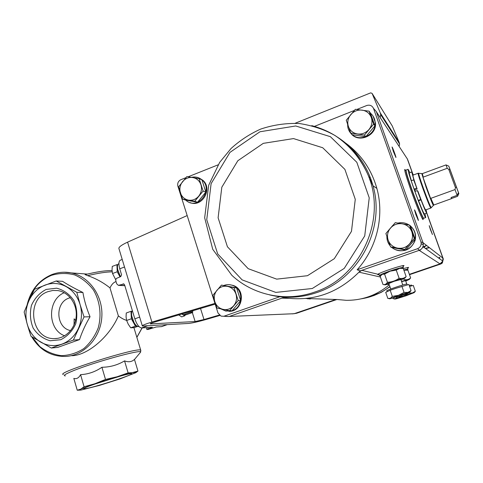 <?xml version="1.0" encoding="UTF-8"?>
<svg xmlns="http://www.w3.org/2000/svg" width="483" height="483" viewBox="0 0 483 483"><rect width="100%" height="100%" fill="white"/><g stroke="black" fill="none" stroke-linecap="round" stroke-linejoin="round"><path stroke-width="0.72" d="M122.223 259.474L120.327 260.192C118.667 261.194 118.474 264.068 119.748 268.802L121.565 274.821L120.762 276.56L116.379 278.443L115.787 279.572L115.823 280.865L116.711 283.805L118.353 285.35L123.914 283.986M167.021 324.721L161.636 326.617L156.178 327.009L148.215 329.43L146.88 329.503L152.387 327.269L141.567 327.945C139.038 327.534 136.798 324.498 134.835 318.834L124.566 284.783L123.612 283.877L122.984 283.932M116.047 281.601L115.346 281.861C113.324 282.67 111.543 284.68 109.991 287.892L118.365 315.906C121.462 318.249 124.209 319.728 126.594 320.35M70.651 330.577C55.853 328.072 54.615 302.63 69.009 298.089L70.331 297.667M75.559 320.483L74.128 318.828L74.08 324.92M118.365 315.906C109.75 336.434 87.737 355.494 71.804 355.711M112.195 271.857C106.477 271.851 98.284 273.112 87.622 275.642C95.652 278.347 103.108 282.428 109.991 287.892M87.622 275.642L85.165 274.658M62.542 281.317C68.194 284.94 74.98 288.671 82.913 292.499C84.277 300.553 86.656 308.637 90.043 316.745C85.539 324.383 82.025 332.002 79.508 339.609L57.706 347.416L51.289 348.026L73.356 340.11L84.036 316.92L80.1 304.592L76.827 292.318L56.209 280.979L62.542 281.317M76.827 292.318L82.913 292.499M84.036 316.92L90.043 316.745M73.356 340.11L79.508 339.609M56.209 280.979L34.498 289.257L28.962 300.668L24.15 312.054L27.217 324.159L31.009 336.289L51.289 348.026M61.951 344.113C54.597 346.595 47.539 345.943 40.759 342.163C34.106 338.148 29.596 332.147 27.217 324.159C25.062 316.099 25.647 308.269 28.962 300.668C32.488 293.175 37.825 287.995 44.967 285.121C52.2 282.495 59.258 282.99 66.147 286.612C72.933 290.494 77.582 296.484 80.1 304.592C82.37 312.803 81.79 320.784 78.367 328.549C74.708 336.174 69.232 341.36 61.951 344.113M46.205 289.414L56.674 288.194C63.756 290.017 69.504 294.165 73.929 300.643C77.008 308.051 77.618 315.743 75.759 323.713C72.42 331.06 67.397 336.403 60.689 339.736L50.154 340.769C43.12 338.8 37.463 334.58 33.176 328.108C30.212 320.778 29.638 313.201 31.461 305.383C34.704 298.144 39.618 292.819 46.205 289.414M77.238 390.228L73.833 378.406C76.592 379.209 78.838 377.954 80.576 374.651C88.244 374.247 95.356 371.783 101.925 367.267C110.118 367.158 117.659 365.033 124.548 360.892C128.538 362.377 131.841 361.888 134.461 359.424L137.957 371.095L117.073 376.77L94.934 383.744L80.8 389.135C79.127 389.992 79.212 390.3 81.053 390.059L99.269 385.452L120.104 378.877L135.735 372.695C136.212 372.248 135.397 372.218 133.29 372.598L128.122 372.882L117.073 376.77L105.499 379.439L94.934 383.744L84.078 386.75L80.8 389.135L77.238 390.228L79.955 390.137M86.62 388.483L83.825 388.761C80.818 387.994 128.104 372.985 131.436 373.643C136.816 373.492 98.019 386.328 86.62 388.483M135.518 372.858L137.957 371.095M84.078 386.75L80.576 374.651M105.499 379.439L101.925 367.267M128.122 372.882L124.548 360.892M47.998 291.641L52.792 290.482L57.7 290.561C68.58 292.046 77.117 303.668 76.236 316.033C75.481 328.41 65.471 338.716 54.476 338.595C30.906 339.67 25.436 298.886 47.998 291.641M64.619 335.806C47.364 329.521 47.141 299.665 64.221 292.722M120.496 376.082L94.608 384.154M219.813 315.471L206.313 319.414C198.272 321.696 192.385 323.036 188.648 323.441L142.358 326.037C141.767 325.512 144.948 324.19 151.91 322.083L214.953 303.396M187.175 215.563L127.578 242.152C121.016 245.213 118.166 247.465 119.029 248.914L142.274 325.753M219.312 315.055L203.995 319.529L195.132 321.545L150.304 323.906C150.014 323.64 151.614 322.982 155.097 321.926L215.189 304.133M343.359 141.483C359.998 152.821 371.173 168.47 376.873 188.43C384.589 216.227 376.794 248.232 357.142 269.768L360.125 270.909L419.395 250.279C421.798 249.216 423.102 247.405 423.319 244.833L423.048 242.846L420.953 241.862L421.194 243.68C421.001 246.04 419.799 247.707 417.602 248.685L357.142 269.768M356.834 109.46L366.82 105.475C369.869 104.666 372.079 105.602 373.456 108.295L420.953 241.862M354.341 110.456L314.469 126.371M410.641 226.147C414.939 230.041 416.424 234.829 415.096 240.498C410.985 249.832 404.144 252.766 394.587 249.3M373.069 116.095L375.502 123.074C376.734 135.735 358.525 143.451 351.056 133.592M288.586 298.331L281.921 298.132L283.521 297.576L285.127 297.848L281.921 298.132L229.069 316.528L221.057 316.13L217.99 313.008L177.841 186.033C177.309 183.208 178.281 181.107 180.763 179.736L185.925 177.678M218.068 164.848L188.159 176.784M279.5 296.846L224.034 316.196M417.602 248.685L419.395 250.279M309.875 298.983L309.845 298.645M336.832 299.514L296.634 313.244L292.203 313.89M335.8 299.478L294.147 313.715L229.244 316.468M426.749 213.142L442.857 258.091L442.851 261.098L440.001 263.869L440.864 263.972L409.493 274.688M419.19 250.345L440.001 263.869L409.373 274.338M429.176 247.465L425.348 248.377M439.397 257.312L438.715 258.085M424.14 247.495L425.614 245.811M308.166 298.929L308.057 298.259M309.144 298.621L309.259 298.965M199.141 178.034L202.721 180.195C213.106 188.473 202.208 207.781 190.133 202.594M229.528 284.686L233.223 285.441C246.396 289.595 242.593 312.096 228.845 311.312M374.017 108.935L376.354 111.633L423.048 242.846M225.815 316.462L229.069 316.528M379.064 274.604L377.766 274.73L377.935 274.266C380.012 272.406 402.436 264.944 404.005 265.596L403.07 266.525M403.293 268.518L408.606 267.413L407.694 268.276M373.456 108.295L376.354 111.633M423.102 218.485L423.108 219.578C422.54 220.314 416.563 206.012 411.281 191.159C406.595 177.853 404.422 170.608 404.76 169.43L405.46 170.264M430.444 229.703L429.218 225.652L432.448 234.533L430.444 229.703M415.869 214.621L414.492 209.864C414.915 209.906 418.664 220.194 418.369 220.496L415.869 214.621M393.307 151.306L392.057 146.989C392.474 147.025 396.229 157.204 395.939 157.506L393.307 151.306M406.227 157.259L407.266 158.768L412.186 172.497M380.411 277.031L358.966 272.164L360.125 270.909M285.127 297.848C313.274 301.7 337.883 293.139 358.966 272.164L361.809 270.323L377.935 274.266M426.507 245.388L422.788 247.085M420.059 249.971L419.667 250.653M368.795 176.977L370.31 177.436M408.123 160.833L412.548 173.174M426.845 213.057L443.316 259.021L442.343 263.006L440.864 263.972M292.191 313.89L295.946 313.382M440.152 263.815L441.824 262.728L442.784 261.285L442.857 258.091L422.975 242.647M406.239 157.265L376.42 111.827M443.316 259.021L442.911 258.236M407.266 158.768L408.153 160.905M295.24 123.231L370.702 92.851L372.085 93.388L380.314 112.998L380.707 114.676L380.139 117.496M372.085 93.388L392.232 125.912L399.254 142.606L399.592 144.031L399.115 146.415M348.762 146.283L349.191 146.156M349.438 146.953L349.801 146.808M347.337 144.93L347.784 144.888M355.144 153.232L355.899 153.141M356.46 153.805L355.935 154.21M388.561 285.441C376.046 295.499 361.936 300.456 346.233 300.311L337.502 299.532L305.745 298.512M429.514 247.725L425.565 248.534M426.658 245.503L422.607 247.453M420.433 249.759L419.83 250.762M307.852 298.923L307.756 298.295M310.243 298.995L310.207 298.657M439.18 258.423L439.85 257.644M221.437 285.097L236.573 287.868L240.661 300.613L232.148 310.702L229.6 310.756L238.191 300.571L234.068 287.711L221.437 285.097L212.943 295.252L214.808 301.634L216.988 308.039L229.6 310.756M224.227 285.32C227.004 284.372 229.775 284.396 232.534 285.393C243.68 288.906 243.438 307.417 232.178 310.666M232.069 310.702L225.869 311.1L220.924 308.915M409.493 225.09L410.417 225.875L415.145 239.2L405.714 250.013L391.671 247.459L390.572 246.891L404.748 249.463L414.269 238.548L409.493 225.09L395.293 222.639L385.893 233.518L390.572 246.891M397.944 223.074C401.977 222.18 405.726 222.838 409.186 225.036M410.453 225.984C414.384 229.528 415.941 233.923 415.132 239.163M415.12 239.23L414.855 240.329C413.394 244.996 410.357 248.214 405.744 249.977M405.666 250.001C400.558 251.565 395.939 250.725 391.81 247.483M390.216 245.907C388.006 243.275 386.901 240.244 386.883 236.815L386.889 236.471M388.471 230.439L392.806 225.428M199.129 178.656L201.906 179.809L205.843 192.077L197.565 202.226L185.448 200.071L182.532 199.105L194.752 201.278L203.095 191.039L199.129 178.656L186.885 176.585L178.632 186.794L182.532 199.105M191.516 177.327C195.374 176.476 198.827 177.297 201.864 179.791M201.912 179.833L201.966 179.881C213.721 189.39 198.483 210.196 186.655 200.916L185.635 200.101M369.097 111.168L370.389 113.034L374.929 125.84L365.788 136.707L352.21 134.739L350.743 133.091L364.448 135.071L373.679 124.089L369.097 111.168L355.367 109.297L346.251 120.243L350.743 133.091M370.443 113.185C373.329 115.618 374.905 118.752 375.164 122.591C376.263 134.159 360.656 142.358 352.288 134.751M351.998 134.509C349.77 132.517 348.376 130.042 347.814 127.065L347.615 124.282M365.788 136.707L364.448 135.071M374.929 125.84L373.679 124.089M348.406 126.558C347.09 122.302 347.857 118.341 350.718 114.67C353.816 111.187 357.625 109.671 362.141 110.124C366.603 110.891 369.658 113.354 371.312 117.52C372.659 121.807 371.88 125.797 368.982 129.492C365.842 132.982 362.015 134.479 357.498 133.984C353.055 133.181 350.024 130.706 348.406 126.558M197.565 202.226L194.752 201.278M205.843 192.077L203.095 191.039M180.413 192.886C179.271 188.811 179.996 185.055 182.586 181.632C185.387 178.384 188.805 177.026 192.832 177.551C196.81 178.372 199.515 180.781 200.952 184.778C202.111 188.883 201.381 192.657 198.761 196.11C195.923 199.358 192.488 200.699 188.461 200.137C184.5 199.274 181.819 196.859 180.413 192.886M405.714 250.013L404.748 249.463M415.145 239.2L414.269 238.548M388.163 240.16C386.786 235.74 387.577 231.695 390.524 228.042C393.717 224.583 397.654 223.176 402.321 223.816C406.94 224.776 410.103 227.427 411.824 231.768C413.231 236.229 412.434 240.299 409.445 243.975C406.209 247.441 402.254 248.83 397.581 248.141C392.987 247.139 389.847 244.483 388.163 240.16M240.661 300.613L238.191 300.571M236.573 287.868L234.068 287.711M214.808 301.634C213.625 297.407 214.367 293.586 217.03 290.174C219.916 286.95 223.436 285.695 227.59 286.389C231.695 287.391 234.496 289.975 235.982 294.129C237.189 298.385 236.447 302.231 233.748 305.667C230.826 308.891 227.288 310.134 223.134 309.398C219.041 308.359 216.269 305.769 214.808 301.634M451.164 197.487L451.551 198.622L433.806 205.021L430.86 198.338L454.992 189.584L455.463 187.688L456.417 187.108L450.005 169.551L448.798 169.436L447.228 168.295L422.957 177.225L430.613 198.489L422.957 177.225M447.228 168.295L446.044 164.902L448.792 166.152L458.445 192.572L457.147 195.331L451.062 197.523L451.551 198.622M451.533 198.501L457.564 196.327L458.85 193.598L449.244 167.39M446.044 164.902L422.329 173.645L423.241 177.176M457.147 195.331L454.992 189.584M449.287 167.408L458.85 193.598M458.445 192.572L456.417 187.108M450.005 169.551L448.792 166.152M417.354 190.556L420.681 199.509L418.248 200.397L414.921 191.449L417.354 190.556L417.982 191.389C422.148 202.727 424.702 208.91 425.638 209.93L430.812 208.07C429.846 206.827 427.183 200.234 422.818 188.279C419.54 179.06 417.958 174.049 418.073 173.252L412.917 175.166C412.73 175.86 414.142 180.485 417.143 189.046L414.728 189.934L415.229 191.34M425.016 213.764L425.722 217.549C425.227 218.244 419.516 204.46 414.426 190.175C409.91 177.376 407.785 170.414 408.063 169.291L409.97 172.642M413.4 174.985L411.745 171.978L413.979 180.346L413.653 179.887L411.232 180.781L414.076 189.088L414.728 189.934M411.401 180.72C409.795 175.715 409.125 173.095 409.379 172.86L411.745 171.978M420.681 199.509L420.983 199.896C424.291 208.427 426.229 212.84 426.797 213.124L424.424 213.975C423.832 213.697 421.876 209.302 418.562 200.777L418.248 200.397M425.722 217.549L423.742 218.256C423.217 218.962 417.481 205.197 412.397 190.918C407.887 178.124 405.792 171.163 406.1 170.028L408.063 169.291M407.749 177.847L408.709 180.147M419.208 208.843L419.962 211.222M413.653 179.887L417.143 189.046M416.509 188.195L414.076 189.088M420.983 199.896L418.562 200.777M426.797 213.124L426.127 209.755M415.126 183.697L416.545 187.627L415.126 183.697M418.212 192.306L419.636 196.243L418.212 192.306M448.798 169.436L455.463 187.688M406.934 270.003L407.996 269.134L403.8 269.961M392.908 298.041L393.144 298.723L395.601 298.615L397.497 296.785L403.396 295.765L408.709 293.018L412.331 293L415.326 291.273L413.279 285.447L409.566 286.395M409.228 285.435L411.462 285.109M415.326 291.273L414.299 292.493M395.601 298.615L403.396 295.765L414.166 292.638L405.569 295.958L396.778 298.681L395.034 299.074L395.601 298.615M406.118 269.858L403.873 270.16M403.885 270.19L407.906 270.166L410.628 277.912C408.829 279.554 406.614 280.092 403.981 279.524L403.74 278.83M388.531 285.435L388.109 284.221M405.756 281.082L409.451 279.343L410.628 277.912M405.611 280.671L401.615 281.613M409.451 279.343L401.53 281.378M402.315 268.313L403.377 267.395C401.663 267.395 397.147 268.62 389.817 271.09C382.566 273.656 379.107 275.183 379.433 275.672L380.767 275.558M411.045 290.609L408.902 284.505L396.03 288.248L390.179 290.235L385.718 292.354L387.819 298.428L390.361 298.307L392.317 296.387L398.493 295.312L404.06 292.432L407.887 292.414L411.045 290.609L408.986 292.559L400.884 295.536L389.811 298.79L398.493 295.312L409.838 292.046L410.822 290.935M387.197 291.654L386.913 290.838C384.619 290.832 405.708 283.66 406.958 284.028L407 284.155M390.179 290.235L392.317 296.387M401.904 286.262L404.06 292.432M401.415 268.168L401.053 268.095C399.2 268.3 395.541 269.327 390.083 271.168C384.734 273.052 381.83 274.29 381.371 274.881M399.115 278.274C395.601 280.786 391.701 282.12 387.414 282.271C386.328 284.185 384.854 284.928 382.995 284.499L380.199 276.427L382.101 274.362L384.577 274.096L390.089 271.198L396.247 270.075L399.719 268.337L403.281 268.482L406.131 276.596C404.229 278.317 401.892 278.878 399.115 278.274L396.247 270.075M387.414 282.271L384.577 274.096M401.035 279.953L404.899 278.105L406.131 276.596M400.878 279.506L394.086 281.317L388.803 283.515M404.899 278.105C403.969 277.966 400.202 278.999 393.585 281.209C387.07 283.485 384.245 284.71 385.108 284.873L388.996 283.974M178.74 314.922L181.693 316.896L184.669 315.846L185.472 314.874M181.837 314.004L184.669 315.846M183.184 314.856L189.825 312.501L192.765 312.435L186.184 314.759L183.413 314.964L182.308 313.865M182.284 313.878L182.592 314.198M190.441 311.457L191.896 312.26L192.874 311.275M118.903 263.633L118.709 263.706C117.206 264.612 117.025 267.202 118.166 271.464L120.508 276.65M117.695 269.562L120.207 276.155M120.001 276.844L117.224 271.772L116.922 264.654L117.767 264.744M115.745 279.796L112.539 273.535L112.026 270.106L112.267 266.417L116.922 264.654M112.539 273.535L117.224 271.772M132.336 310.539C131.273 312.012 131.267 314.65 132.324 318.466C134.274 323.972 136.417 326.677 138.754 326.568L138.929 326.508M131.768 316.16L134.063 322.632M136.792 326.049L135.445 326.128L131.376 318.774L130.978 311.306L131.889 311.293M137.504 326.466L134.352 327.583L130.712 327.812L128.291 324.286L126.631 320.477L126.063 316.872L126.262 313.008L130.978 311.306M130.712 327.812L135.445 326.128M126.631 320.477L131.376 318.774M119.748 268.802L124.505 267.008M134.835 318.834L139.659 317.108M142.044 327.915L136.84 337.291M64.233 272.225L71.164 272.895C89.343 276.409 103.271 296.145 101.822 317.047C100.555 337.955 84.145 355.603 65.597 356.448C50.926 356.593 39.618 350.012 31.661 336.699M140.873 350.676L140.698 350.115C137.595 346.981 55.02 372.985 63.297 374.524M27.579 303.777C31.353 289.951 39.334 280.46 51.53 275.31C59.186 273.034 66.877 272.901 74.611 274.899C82.007 278.142 88.28 283.165 93.424 289.975C99.981 301.157 101.744 314.964 98.23 327.885C94.97 336.138 90.17 343.039 83.813 348.593C76.821 353.049 69.341 355.403 61.365 355.657C53.474 354.625 46.296 351.6 39.835 346.583L32.113 336.977M29.324 331.181L27.283 324.395M139.992 352.886L140.619 352.137C142.908 348.75 93.774 362.25 72.812 370.956C65.205 374.096 62.718 375.738 65.35 375.895M141.567 327.945L147.4 325.88M161.298 326.683L166.846 324.727M119.41 285.26L124.795 285.538M148.148 328.869L147.75 327.552M151.638 327.637L151.535 327.311M127.578 242.152L151.91 322.083M150.738 323.453L150.889 323.942M192.337 312.586L195.132 321.545M200.53 308.474L203.995 319.529M399.254 142.606L380.314 112.998M378.883 274.09L378.068 274.175M403.595 265.584L402.888 266.012M378.811 273.879L378.479 273.927M408.159 267.413L407.525 267.787M369.622 179.296L371.149 179.724M389.884 286.522C381.304 293.084 371.753 297.19 361.224 298.82M369.966 180.322L371.499 180.745M389.98 286.805L381.22 292.354L373.637 295.668M269.677 294.914C285.278 298.669 300.921 297.914 316.606 292.644C358.555 279.234 385.633 228.833 373.033 185.798L373.027 185.798C367.122 165.156 355.512 149.096 338.191 137.607M367.46 173.626C360.064 157.778 349.281 145.093 335.105 135.578C324.685 129.643 312.791 125.622 299.406 123.521C286.171 122.996 273.263 124.849 260.693 129.082C249.783 133.984 239.894 140.468 231.025 148.541L219.68 162.342L208.686 185.249L204.671 217.797L212.725 249.288L231.864 275.328C253.201 295.198 285.749 302.267 314.584 292.106C360.886 277.574 387.795 218.31 367.46 173.626L367.454 173.62C356.043 148.595 337.484 132.602 311.776 125.64M312.302 288.502L344.24 268.403L364.731 235.921L369.229 197.831L356.816 162.276L330.378 136.677L295.723 125.972L259.963 131.762L229.956 152.387L211.113 183.649L206.742 219.687L217.676 253.901L242.122 279.88L275.793 292.408L312.302 288.502M307.46 275.708L334.296 258.695L351.479 231.345L355.271 199.316L344.898 169.382L322.716 147.744L293.519 138.585L263.283 143.354L237.823 160.742L221.812 187.223L218.111 217.785L227.427 246.765L248.196 268.681L276.687 279.138L307.46 275.708M433.384 205.269L433.323 205.323C432.376 203.826 429.985 197.831 426.157 187.338L421.84 173.729M431.295 207.678L431.222 207.756C430.16 206.15 427.527 199.606 423.337 188.11C420.192 179.284 418.61 174.321 418.592 173.222L418.689 173.24M423.615 218.213L423.549 218.328C423.011 219.028 417.276 205.269 412.198 190.99C407.688 178.197 405.593 171.236 405.901 170.101L406.016 170.245M27.12 304.833C30.725 290.156 38.984 280.068 51.91 274.561C58.189 272.183 64.607 271.627 71.164 272.895L87.363 274.09M133.936 327.643L140.698 350.115L140.619 352.137L134.479 359.491M26.65 322.119L30.127 333.656M142.171 327.909L136.864 337.382M85.032 274.658C96.914 271.73 105.922 270.395 112.056 270.667M135.735 372.695L136.58 372.164M54.476 338.595L57.471 338.372M84 388.447L83.825 388.761M74.116 324.83L73.935 324.202M118.878 285.381L124.837 285.682M146.862 329.46L146.313 327.643M399.592 144.031L380.707 114.676M442.851 261.098L422.969 246.644M442.343 263.006L441.824 262.728M421.194 243.68L423.319 244.833M366.893 297.691L381.22 292.354M232.534 285.393L233.223 285.441M201.966 179.881L202.721 180.195M375.164 122.591L375.502 123.074M367.454 173.62L373.027 185.798L376.873 188.43M447.916 165.754L446.057 164.938M418.073 173.252L422.329 173.645M430.812 208.07L433.806 205.021M423.543 218.141L422.402 218.739M405.901 170.101L404.76 170.529M407.996 269.134L407.429 267.516M411.721 285.845L411.425 284.994M406.789 284.028L405.587 280.599M414.166 292.638L415.12 291.569M394.846 299.037L393.953 298.856M405.805 269.804L406.716 269.973M403.377 267.395L402.774 265.686M379.36 275.467L378.775 273.764M407.266 284.916L406.958 284.028M402.798 284.994L400.848 279.422M390.747 289.003L388.845 283.527M389.594 298.748L388.7 298.566M401.053 268.095L401.965 268.27M384.806 284.813L383.967 284.65"/></g></svg>
